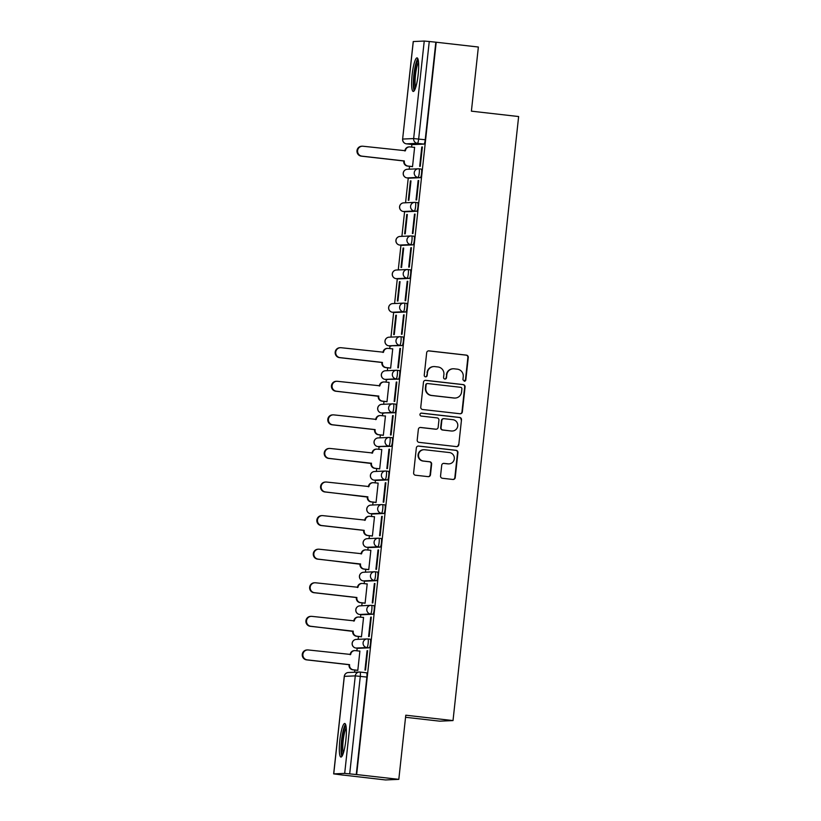 <?xml version="1.0" encoding="UTF-8"?>
<svg xmlns="http://www.w3.org/2000/svg" width="821" height="821" viewBox="0 0 821 821"><rect width="100%" height="100%" fill="white"/><g stroke="black" fill="none" stroke-linecap="round" stroke-linejoin="round"><path stroke-width="1.23" d="M464.214 381.231A1.488 1.468 87.4 0 0 465.825 379.918L468.268 357.463A2.124 2.094 87.4 0 0 466.42 355.124L428.983 350.865A2.124 2.094 87.4 0 0 426.674 352.743L424.241 375.197A1.488 1.468 87.4 0 0 425.76 376.849A1.488 1.468 87.4 0 0 427.146 375.525L427.464 372.621A6.804 6.691 87.4 0 1 434.853 366.607L437.973 366.966A6.804 6.691 87.4 0 1 443.894 374.489L443.576 377.393A1.488 1.468 87.4 0 0 445.095 379.045A1.488 1.468 87.4 0 0 446.491 377.722L446.809 374.817A6.804 6.691 87.4 0 1 454.198 368.814L457.307 369.163A6.804 6.691 87.4 0 1 463.229 376.685L462.921 379.589A1.488 1.468 87.4 0 0 465.445 379.938L467.878 357.484A2.124 2.094 87.4 0 0 466.03 355.134L428.603 350.885A2.124 2.094 87.4 0 0 428.47 350.875M425.565 376.839A1.488 1.468 87.4 0 0 426.766 375.536L427.464 372.621M444.91 379.035A1.488 1.468 87.4 0 0 446.101 377.742L446.809 374.817M418.166 74.526A16.892 2.986 -83.5 0 0 417.058 57.87A16.892 2.986 -83.5 0 0 412.132 74.793A16.892 2.986 -83.5 0 0 413.24 91.449A16.892 2.986 -83.5 0 0 418.166 74.526M345.857 740.132A16.892 2.986 -83.5 0 0 344.748 723.475A16.892 2.986 -83.5 0 0 339.822 740.398A16.892 2.986 -83.5 0 0 340.931 757.054A16.892 2.986 -83.5 0 0 345.857 740.132M440.559 475.923A2.124 2.094 87.4 0 0 442.406 478.274L452.905 479.464A2.124 2.094 87.4 0 0 455.214 477.596L457.923 452.658A2.124 2.094 87.4 0 0 456.076 450.308L418.648 446.06A2.124 2.094 87.4 0 0 416.339 447.927L413.63 472.865A2.124 2.094 87.4 0 0 415.477 475.215L428.162 476.652A2.124 2.094 87.4 0 0 430.471 474.784L431.63 464.111A2.124 2.094 87.4 0 0 429.783 461.761L423.492 461.043A5.685 5.593 87.4 0 1 423.852 449.713A5.685 5.593 87.4 0 1 424.724 449.744L449.364 452.545A5.685 5.593 87.4 0 1 449.005 463.875A5.685 5.593 87.4 0 1 448.133 463.844L444.028 463.383A2.124 2.094 87.4 0 0 441.719 465.25L440.559 475.923M436.208 42.23L478.366 47.023L471.398 111.163L518.636 116.541L453.018 720.581L405.779 715.204L398.811 779.355L356.653 774.562L436.208 42.23L429.26 41.502L418.659 139.016A4.331 0.77 96.5 0 1 417.417 143.357L406.467 143.839A4.331 0.77 96.5 0 1 406.446 143.839A4.331 0.77 96.5 0 1 406.426 143.839L413.035 144.588A4.331 0.77 -83.5 0 0 413.014 144.588A4.331 0.77 -83.5 0 0 413.035 144.588L406.446 143.839A4.331 4.259 87.4 0 1 402.701 139.057L413.651 138.564L424.241 41.05L429.26 41.502M460.047 413.753A2.124 2.094 87.4 0 0 462.356 411.875L465.066 386.948A2.124 2.094 87.4 0 0 463.218 384.597L425.781 380.339A2.124 2.094 87.4 0 0 423.472 382.217L420.763 407.154A2.124 2.094 87.4 0 0 422.62 409.505L460.047 413.753M461.494 419.798L458.785 444.736A2.124 2.094 87.4 0 1 456.476 446.614L419.049 442.355A2.124 2.094 87.4 0 1 417.201 440.005L418.361 429.342A2.124 2.094 87.4 0 1 420.67 427.464L435.848 429.188A2.124 2.094 87.4 0 0 438.157 427.31L438.927 420.229A2.124 2.094 87.4 0 0 437.07 417.879L421.265 416.083A1.488 1.468 87.4 0 1 421.368 413.117A1.488 1.468 87.4 0 1 421.594 413.127L459.647 417.448A2.124 2.094 87.4 0 1 461.494 419.798L458.785 444.736M398.811 779.355L385.542 779.95L343.383 775.096M411.896 144.465L411.608 147.072M409.525 166.314L409.207 169.188M408.253 178.044L405.564 202.766M404.599 211.623L401.91 236.356M400.956 245.202L398.267 269.935M397.302 278.791L394.614 303.513M393.659 312.37L390.97 337.092M390.006 345.949L389.729 348.566M387.635 367.798L387.317 370.682M386.363 379.528L386.075 382.145M383.982 401.387L383.674 404.26M382.709 413.117L382.432 415.724M380.339 434.966L380.02 437.839M379.066 446.696L378.779 449.313M376.685 468.545L376.377 471.428M375.413 480.275L375.135 482.892M373.042 502.134L372.734 505.007M371.769 513.864L371.482 516.471M369.388 535.713L369.081 538.586M368.116 547.443L367.839 550.06M365.745 569.292L365.437 572.165M364.473 581.022L364.185 583.639M362.102 602.871L361.784 605.754M360.819 614.601L360.542 617.218M358.449 636.46L358.141 639.333M357.176 648.19L356.889 650.796M354.805 670.039L354.559 672.235M405.553 717.287L439.748 721.166L453.018 720.581M356.653 774.562L344.687 773.392L333.737 773.875L343.383 775.157M435.828 42.24L425.227 139.755A4.331 0.77 96.5 0 1 423.985 144.096L413.035 144.588M413.291 41.543L402.629 139.067L413.23 41.553L424.241 41.05M411.957 166.591L412.522 166.673L414.626 147.298L414.051 147.328L414.615 147.39M421.789 146.98L419.685 166.355L420.26 166.335L422.374 146.959L421.789 146.98L422.363 147.051M418.135 180.569L416.031 199.934L416.616 199.914L418.72 180.538L418.135 180.569L418.71 180.63M410.397 180.907L408.294 200.283L408.879 200.262L410.982 180.887L410.397 180.907L410.972 180.979M414.492 214.148L412.388 233.523L412.963 233.492L415.077 214.117L414.492 214.148L415.067 214.209M406.754 214.497L404.65 233.862L405.225 233.841L407.329 214.466L406.754 214.497L407.329 214.558M410.849 247.726L408.735 267.102L409.32 267.071L411.424 247.706L410.849 247.726L411.413 247.788M403.101 248.075L400.997 267.451L401.582 267.42L403.686 248.045L403.101 248.075L403.675 248.137M407.195 281.305L405.092 300.681L405.666 300.66L407.78 281.285L407.195 281.305L407.77 281.377M399.458 281.654L397.354 301.03L397.928 300.999L400.043 281.634L399.458 281.654L400.032 281.716M403.552 314.895L401.438 334.27L402.023 334.239L404.127 314.864L403.552 314.895L404.117 314.956M395.804 315.233L393.7 334.609L394.285 334.588L396.389 315.213L395.804 315.233L396.379 315.305M399.899 348.473L397.795 367.849L398.38 367.818L400.484 348.443L399.899 348.473L400.474 348.535M390.067 368.075L390.632 368.167L392.746 348.792L392.161 348.822L392.736 348.884M396.256 382.052L394.142 401.428L394.727 401.407L396.83 382.032L396.256 382.052L396.82 382.124M386.424 401.664L386.989 401.746L389.092 382.37L384.597 381.981A4.331 4.259 87.4 0 0 379.887 385.798L337.482 381.313A4.977 4.905 87.4 0 0 332.043 386.096A4.977 4.905 87.4 0 0 336.405 391.207L378.748 396.348A4.331 4.259 87.4 0 0 382.514 401.141L386.999 401.643M392.602 415.631L390.498 435.007L391.083 434.986L393.187 415.611L392.602 415.631L393.177 415.703M382.771 435.243L383.335 435.325L385.449 415.96L384.864 415.98L385.439 416.042M388.959 449.22L386.855 468.596L387.43 468.565L389.534 449.19L388.959 449.22L389.523 449.282M379.128 468.822L379.692 468.914L381.796 449.539L377.301 449.138A4.331 4.259 87.4 0 0 372.59 452.966L330.186 448.471A4.977 4.905 87.4 0 0 324.747 453.254A4.977 4.905 87.4 0 0 329.108 458.375L371.451 463.516A4.331 4.259 87.4 0 0 375.218 468.298L379.702 468.812M385.306 482.799L383.202 502.175L383.787 502.144L385.891 482.769L385.306 482.799L385.88 482.861M375.474 502.401L376.049 502.493L378.153 483.117L373.647 482.727A4.331 4.259 87.4 0 0 368.947 486.545L326.542 482.05A4.977 4.905 87.4 0 0 321.103 486.832A4.977 4.905 87.4 0 0 325.465 491.953L367.798 497.095A4.331 4.259 87.4 0 0 371.564 501.877L376.059 502.39M381.662 516.378L379.559 535.754L380.133 535.733L382.237 516.358L381.662 516.378L382.227 516.45M371.831 535.99L372.395 536.072L374.499 516.696L373.924 516.727L374.489 516.789M378.009 549.967L375.905 569.333L376.49 569.312L378.594 549.937L378.009 549.967L378.584 550.029M368.177 569.569L368.752 569.661L370.856 550.286L366.351 549.885A4.331 4.259 87.4 0 0 361.651 553.713L319.246 549.218A4.977 4.905 87.4 0 0 313.807 554.001A4.977 4.905 87.4 0 0 318.168 559.122L360.501 564.263A4.331 4.259 87.4 0 0 364.267 569.045L368.762 569.558M374.366 583.546L372.262 602.922L372.837 602.891L374.94 583.515L374.366 583.546L374.93 583.608M364.534 603.148L365.099 603.24L367.203 583.864L366.628 583.895L367.192 583.957M370.712 617.125L368.608 636.501L369.193 636.47L371.297 617.105L370.712 617.125L371.287 617.187M360.881 636.737L361.456 636.819L363.559 617.443L359.054 617.053A4.331 4.259 87.4 0 0 354.354 620.871L311.949 616.376A4.977 4.905 87.4 0 0 306.51 621.169A4.977 4.905 87.4 0 0 310.872 626.279L353.204 631.421A4.331 4.259 87.4 0 0 356.971 636.213L361.466 636.716M367.069 650.704L364.965 670.08L365.54 670.059L367.644 650.684L367.069 650.704L367.634 650.776M357.238 670.316L357.802 670.398L359.906 651.032L359.331 651.053L359.896 651.115M369.265 647.82L366.936 647.564A4.331 4.259 -92.6 0 1 367.213 638.923A4.331 4.259 -92.6 0 1 367.87 638.954A4.331 0.77 96.5 0 1 367.89 638.954L370.199 639.21A4.331 0.77 -83.5 0 0 370.199 639.21A4.331 0.77 -83.5 0 1 370.497 643.541A4.331 0.77 -83.5 0 1 369.265 647.82L358.315 648.313A4.331 0.77 -83.5 0 0 358.315 648.313L355.986 648.046A4.331 0.77 96.5 0 1 355.965 648.046L358.295 648.313A4.331 0.77 -83.5 0 1 358.274 648.313M372.919 614.241L370.579 613.975A4.331 4.259 -92.6 0 1 370.856 605.344A4.331 4.259 -92.6 0 1 371.523 605.364A4.331 0.77 96.5 0 1 371.544 605.364L373.853 605.631A4.331 0.77 -83.5 0 0 373.853 605.631A4.331 0.77 -83.5 0 1 374.15 609.962A4.331 0.77 -83.5 0 1 372.919 614.241L361.969 614.734A4.331 0.77 -83.5 0 0 361.969 614.734L359.629 614.467A4.331 0.77 96.5 0 1 359.608 614.467L361.938 614.734A4.331 0.77 -83.5 0 1 361.917 614.724M376.562 580.663L374.232 580.396A4.331 4.259 -92.6 0 1 374.509 571.765A4.331 4.259 -92.6 0 1 375.166 571.785A4.331 0.77 96.5 0 1 375.187 571.785L377.496 572.052A4.331 0.77 -83.5 0 0 377.496 572.052A4.331 0.77 -83.5 0 1 377.793 576.383A4.331 0.77 -83.5 0 1 376.562 580.663L365.612 581.155A4.331 0.77 -83.5 0 0 365.612 581.155L363.282 580.888A4.331 0.77 96.5 0 1 363.262 580.888L365.591 581.145A4.331 0.77 -83.5 0 1 365.571 581.145M380.215 547.084L377.876 546.817A4.331 4.259 -92.6 0 1 378.153 538.186A4.331 4.259 -92.6 0 1 378.82 538.207A4.331 0.77 96.5 0 1 378.84 538.207L381.149 538.473A4.331 0.77 -83.5 0 0 381.149 538.473A4.331 0.77 -83.5 0 1 381.447 542.804A4.331 0.77 -83.5 0 1 380.215 547.084L369.265 547.566A4.331 0.77 -83.5 0 0 369.265 547.566L366.925 547.299A4.331 0.77 96.5 0 1 366.905 547.299L369.234 547.566A4.331 0.77 -83.5 0 1 369.214 547.566M383.859 513.494L372.908 513.987A4.331 0.77 -83.5 0 0 372.888 513.987A4.331 0.77 -83.5 0 0 372.908 513.987L370.579 513.72A4.331 0.77 96.5 0 1 370.558 513.72A4.331 4.259 -92.6 0 1 366.813 508.938A4.331 4.259 87.4 0 1 370.856 505.089A4.331 4.331 0 0 0 366.72 509.266A4.331 4.331 0 0 0 370.558 513.72L381.529 513.238A4.331 4.259 -92.6 0 1 381.806 504.597A4.331 4.259 -92.6 0 1 382.463 504.617A4.331 0.77 96.5 0 1 382.483 504.628A4.331 0.77 96.5 0 1 382.76 508.958A4.331 0.77 96.5 0 1 381.529 513.238L383.859 513.494A4.331 0.77 -83.5 0 0 385.09 509.215A4.331 0.77 -83.5 0 0 384.813 504.884A4.331 0.77 -83.5 0 0 384.792 504.884L382.504 504.628A4.331 4.331 0 0 0 381.806 504.597L370.856 505.089M387.502 479.916L376.552 480.408A4.331 0.77 -83.5 0 0 376.531 480.408A4.331 0.77 -83.5 0 0 376.552 480.408L374.222 480.141A4.331 0.77 96.5 0 1 374.202 480.141A4.331 4.259 -92.6 0 1 370.456 475.349A4.331 4.259 87.4 0 1 374.499 471.511A4.331 4.331 0 0 0 370.363 475.687A4.331 4.331 0 0 0 374.202 480.141L385.172 479.649A4.331 4.259 -92.6 0 1 385.449 471.018A4.331 4.259 -92.6 0 1 386.116 471.038A4.331 0.77 96.5 0 1 386.137 471.038A4.331 0.77 96.5 0 1 386.414 475.369A4.331 0.77 96.5 0 1 385.172 479.649L387.502 479.916A4.331 0.77 -83.5 0 0 388.744 475.636A4.331 0.77 -83.5 0 0 388.466 471.305A4.331 0.77 -83.5 0 0 388.446 471.305L386.157 471.049M391.155 446.337L377.876 446.562A4.331 0.77 96.5 0 1 377.855 446.562A4.331 4.259 -92.6 0 1 374.109 441.77A4.331 4.259 87.4 0 1 378.153 437.921A4.331 4.331 0 0 0 374.017 442.109A4.331 4.331 0 0 0 377.855 446.562L388.826 446.07A4.331 4.259 -92.6 0 1 389.103 437.439A4.331 4.259 -92.6 0 1 389.759 437.46A4.331 0.77 96.5 0 1 389.78 437.46A4.331 0.77 96.5 0 1 390.057 441.79A4.331 0.77 96.5 0 1 388.826 446.07L391.155 446.337A4.331 0.77 -83.5 0 0 392.387 442.057A4.331 0.77 -83.5 0 0 392.11 437.726A4.331 0.77 -83.5 0 0 392.089 437.726L389.801 437.46M394.798 412.758L381.519 412.973A4.331 0.77 96.5 0 1 381.498 412.973A4.331 4.259 -92.6 0 1 377.752 408.191A4.331 4.259 87.4 0 1 381.796 404.343A4.331 4.331 0 0 0 377.66 408.519A4.331 4.331 0 0 0 381.498 412.973L392.469 412.491A4.331 4.259 -92.6 0 1 392.746 403.85A4.331 4.259 -92.6 0 1 393.413 403.881A4.331 0.77 96.5 0 1 393.433 403.881A4.331 0.77 96.5 0 1 393.711 408.211A4.331 0.77 96.5 0 1 392.469 412.491L394.798 412.758A4.331 0.77 -83.5 0 0 396.04 408.478A4.331 0.77 -83.5 0 0 395.763 404.148A4.331 0.77 -83.5 0 0 395.743 404.137L393.454 403.881M398.452 379.169L385.172 379.394A4.331 0.77 96.5 0 1 385.152 379.394A4.331 4.259 -92.6 0 1 381.406 374.612A4.331 4.259 87.4 0 1 385.449 370.764A4.331 4.331 0 0 0 381.313 374.94A4.331 4.331 0 0 0 385.152 379.394L396.122 378.902A4.331 4.259 -92.6 0 1 396.399 370.271A4.331 4.259 -92.6 0 1 397.056 370.292A4.331 0.77 96.5 0 1 397.077 370.292A4.331 0.77 96.5 0 1 397.354 374.622A4.331 0.77 96.5 0 1 396.122 378.902L398.452 379.169A4.331 0.77 -83.5 0 0 399.683 374.889A4.331 0.77 -83.5 0 0 399.406 370.558A4.331 0.77 -83.5 0 0 399.386 370.558L397.097 370.302M402.095 345.59L388.815 345.815A4.331 0.77 96.5 0 1 388.795 345.815A4.331 4.259 -92.6 0 1 385.049 341.023A4.331 4.259 87.4 0 1 389.092 337.185A4.331 4.331 0 0 0 384.957 341.362A4.331 4.331 0 0 0 388.795 345.815L399.765 345.323A4.331 4.259 -92.6 0 1 400.043 336.692A4.331 4.259 -92.6 0 1 400.71 336.713A4.331 0.77 96.5 0 1 400.73 336.713A4.331 0.77 96.5 0 1 401.007 341.043A4.331 0.77 96.5 0 1 399.765 345.323L402.095 345.59A4.331 0.77 -83.5 0 0 403.337 341.31A4.331 0.77 -83.5 0 0 403.06 336.979A4.331 0.77 -83.5 0 0 403.039 336.979L400.751 336.723A4.331 4.331 0 0 0 400.043 336.692L389.092 337.185M405.748 312.011L403.419 311.744A4.331 4.259 -92.6 0 1 403.696 303.113A4.331 4.259 -92.6 0 1 404.353 303.134A4.331 0.77 96.5 0 1 404.373 303.134L406.682 303.401A4.331 0.77 -83.5 0 0 406.682 303.401A4.331 0.77 -83.5 0 1 406.98 307.731A4.331 0.77 -83.5 0 1 405.748 312.011L394.798 312.493A4.331 0.77 -83.5 0 0 394.798 312.493L392.469 312.237A4.331 0.77 96.5 0 1 392.448 312.237L394.778 312.493A4.331 0.77 -83.5 0 1 394.757 312.493M409.392 278.422L407.062 278.165A4.331 4.259 -92.6 0 1 407.339 269.524A4.331 4.259 -92.6 0 1 407.996 269.555A4.331 0.77 96.5 0 1 408.027 269.555L410.336 269.811A4.331 0.77 -83.5 0 0 410.336 269.811A4.331 0.77 -83.5 0 1 410.633 274.142A4.331 0.77 -83.5 0 1 409.392 278.422L398.442 278.914A4.331 0.77 -83.5 0 0 398.442 278.914L396.112 278.647A4.331 0.77 96.5 0 1 396.091 278.647L398.421 278.914A4.331 0.77 -83.5 0 1 398.401 278.914M413.045 244.843L410.716 244.576A4.331 4.259 -92.6 0 1 410.993 235.945A4.331 4.259 -92.6 0 1 411.649 235.966A4.331 0.77 96.5 0 1 411.67 235.966L413.979 236.232A4.331 0.77 -83.5 0 0 413.979 236.232A4.331 0.77 -83.5 0 1 414.277 240.563A4.331 0.77 -83.5 0 1 413.045 244.843L402.095 245.335A4.331 0.77 -83.5 0 0 402.095 245.335L399.765 245.069A4.331 0.77 96.5 0 1 399.745 245.069L402.074 245.335A4.331 0.77 -83.5 0 1 402.054 245.325M416.688 211.264L414.359 210.997A4.331 4.259 -92.6 0 1 414.636 202.366A4.331 4.259 -92.6 0 1 415.293 202.387A4.331 0.77 96.5 0 1 415.323 202.387L417.632 202.654A4.331 0.77 -83.5 0 0 417.632 202.654A4.331 0.77 -83.5 0 1 417.93 206.984A4.331 0.77 -83.5 0 1 416.688 211.264L405.738 211.756A4.331 0.77 -83.5 0 0 405.738 211.756L403.409 211.49A4.331 0.77 96.5 0 1 403.388 211.49L405.718 211.756A4.331 0.77 -83.5 0 1 405.697 211.746M420.342 177.685L409.392 178.167A4.331 0.77 -83.5 0 0 409.371 178.167A4.331 0.77 -83.5 0 0 409.392 178.167L407.062 177.911A4.331 0.77 96.5 0 1 407.042 177.9A4.331 4.259 -92.6 0 1 403.285 173.118A4.331 4.259 87.4 0 1 407.329 169.27A4.331 4.331 0 0 0 403.193 173.457A4.331 4.331 0 0 0 407.042 177.9L418.012 177.418A4.331 4.259 -92.6 0 1 418.279 168.787A4.331 4.259 -92.6 0 1 418.946 168.808A4.331 0.77 96.5 0 1 418.967 168.808A4.331 0.77 96.5 0 1 419.244 173.139A4.331 0.77 96.5 0 1 418.012 177.418L420.342 177.685A4.331 0.77 -83.5 0 0 421.573 173.405A4.331 0.77 -83.5 0 0 421.296 169.075A4.331 0.77 -83.5 0 0 421.276 169.075L418.987 168.808A4.331 4.331 0 0 0 418.279 168.787L407.329 169.27M377.855 446.562L380.185 446.819A4.331 0.77 -83.5 0 0 380.185 446.819A4.331 0.77 -83.5 0 0 380.205 446.819M381.498 412.973L383.828 413.24A4.331 0.77 -83.5 0 0 383.828 413.24A4.331 0.77 -83.5 0 0 383.848 413.24M385.152 379.394L387.481 379.661A4.331 0.77 -83.5 0 0 387.481 379.661A4.331 0.77 -83.5 0 0 387.502 379.661M356.263 774.583L366.864 677.068A4.331 0.77 -83.5 0 0 366.577 672.799A4.331 0.77 -83.5 0 0 366.556 672.799L360.029 672.05A4.331 0.77 96.5 0 1 360.009 672.05A4.331 0.77 96.5 0 1 360.296 676.319L349.695 773.834M453.151 368.773L452.771 368.793A6.804 6.691 87.4 0 0 446.419 374.838M433.816 366.577L433.426 366.597A6.804 6.691 87.4 0 0 427.084 372.631M460.181 413.763A2.124 2.094 87.4 0 0 461.966 411.896L464.676 386.958A2.124 2.094 87.4 0 0 462.828 384.608L425.401 380.359A2.124 2.094 87.4 0 0 425.268 380.349M461.905 388.938A1.488 1.468 87.4 0 0 460.602 387.296L427.751 383.561A1.488 1.468 87.4 0 0 426.13 384.875L425.801 387.933A6.804 6.691 87.4 0 0 431.723 395.455L454.177 398.011A6.804 6.691 87.4 0 0 461.566 392.007L461.905 388.938M427.525 383.551L427.136 383.571A1.488 1.468 87.4 0 0 425.75 384.895L426.13 384.875M455.214 398.041L454.834 398.062A6.804 6.691 87.4 0 1 453.787 398.021L431.333 395.476A6.804 6.691 87.4 0 1 425.411 387.953L425.75 384.895M456.609 446.624A2.124 2.094 87.4 0 0 458.395 444.756M436.167 429.198L435.787 429.219A2.124 2.094 87.4 0 1 435.458 429.198L420.28 427.474A2.124 2.094 87.4 0 0 420.147 427.464M461.104 419.818A2.124 2.094 87.4 0 0 459.257 417.468L421.204 413.148A1.488 1.468 87.4 0 0 421.173 413.137M451.601 430.974A5.685 5.593 87.4 0 0 457.8 425.514A5.685 5.593 87.4 0 0 452.823 419.675L444.14 418.689A2.124 2.094 87.4 0 0 441.831 420.557L441.062 427.638A2.124 2.094 87.4 0 0 442.919 429.988L451.211 430.994A5.685 5.593 87.4 0 0 452.073 431.025L452.463 431.004M443.822 418.669L443.432 418.689A2.124 2.094 87.4 0 0 441.452 420.578L441.831 420.557M451.211 430.994L442.529 430.009A2.124 2.094 87.4 0 1 440.682 427.659L441.452 420.578M449.005 463.875L448.615 463.896A5.685 5.593 87.4 0 1 447.743 463.865L443.638 463.393A2.124 2.094 87.4 0 0 443.504 463.383M423.852 449.713L423.462 449.723A5.685 5.593 87.4 0 0 423.102 461.063L423.492 461.043M428.295 476.662A2.124 2.094 87.4 0 0 430.081 474.795L431.241 464.122A2.124 2.094 87.4 0 0 429.393 461.782L423.102 461.063M453.038 479.474A2.124 2.094 87.4 0 0 454.834 477.606L457.543 452.679A2.124 2.094 87.4 0 0 455.686 450.329L418.258 446.07A2.124 2.094 87.4 0 0 418.125 446.06M412.532 166.653L407.544 166.088A4.331 4.259 -92.6 0 1 403.778 161.296L404.281 161.275A4.331 4.259 87.4 0 0 408.047 166.068L412.532 166.571M414.615 147.421L410.131 146.908A4.331 4.259 87.4 0 0 405.43 150.725L363.026 146.241A4.977 4.905 87.4 0 0 357.587 151.023A4.977 4.905 87.4 0 0 361.948 156.144L404.312 160.957M403.809 160.978L361.445 156.164A4.977 4.905 -92.6 0 1 361.763 146.23L362.266 146.21M404.897 150.992L404.927 150.756A4.331 4.259 -92.6 0 1 408.971 146.908L409.474 146.887M414.995 89.315A14.624 2.586 96.5 0 1 414.164 87.498A14.624 2.586 96.5 0 1 414.677 71.55A14.624 2.586 96.5 0 1 418.289 60.344M418.536 62.232A13.536 2.391 -83.5 0 0 415.642 73.695A13.536 2.391 -83.5 0 0 415.426 86.677A13.536 2.391 -83.5 0 0 415.652 87.539M417.848 58.732A16.789 2.966 -83.5 0 0 414.112 72.73A16.789 2.966 -83.5 0 0 413.774 89.366A16.789 2.966 -83.5 0 0 414.205 90.792M342.685 754.92A14.624 2.586 96.5 0 1 341.864 753.103A14.624 2.586 96.5 0 1 342.367 737.155A14.624 2.586 96.5 0 1 345.98 725.949M346.226 727.837A13.536 2.391 -83.5 0 0 343.332 739.3A13.536 2.391 -83.5 0 0 343.116 752.282A13.536 2.391 -83.5 0 0 343.352 753.144M345.538 724.338A16.789 2.966 -83.5 0 0 341.803 738.336A16.789 2.966 -83.5 0 0 341.464 754.971A16.789 2.966 -83.5 0 0 341.895 756.398M390.642 368.147L385.654 367.582A4.331 4.259 -92.6 0 1 381.888 362.79L382.391 362.769A4.331 4.259 87.4 0 0 386.157 367.551L390.652 368.065M392.725 348.904L388.241 348.391A4.331 4.259 87.4 0 0 383.54 352.219L341.136 347.724A4.977 4.905 87.4 0 0 335.697 352.507A4.977 4.905 87.4 0 0 340.058 357.628L382.422 362.441M381.919 362.472L339.555 357.648A4.977 4.905 -92.6 0 1 339.873 347.724L340.376 347.704M383.007 352.486L383.038 352.24A4.331 4.259 -92.6 0 1 387.081 348.391L387.584 348.371M386.989 401.726L382.011 401.161A4.331 4.259 -92.6 0 1 378.245 396.369L378.779 396.03M378.276 396.05L335.902 391.237A4.977 4.905 -92.6 0 1 336.22 381.303L336.723 381.283M379.364 386.065L379.384 385.829A4.331 4.259 -92.6 0 1 383.428 381.981L383.93 381.96M383.345 435.304L378.358 434.74A4.331 4.259 -92.6 0 1 374.592 429.958L375.094 429.927A4.331 4.259 87.4 0 0 378.861 434.72L383.356 435.233M385.429 416.073L380.944 415.559A4.331 4.259 87.4 0 0 376.244 419.387L333.839 414.892A4.977 4.905 87.4 0 0 328.4 419.675A4.977 4.905 87.4 0 0 332.762 424.796L375.135 429.609M374.622 429.629L332.259 424.816A4.977 4.905 -92.6 0 1 332.577 414.882L333.08 414.862M375.71 419.654L375.741 419.408A4.331 4.259 -92.6 0 1 379.784 415.559L380.287 415.539M379.692 468.894L374.715 468.319A4.331 4.259 -92.6 0 1 370.948 463.537L371.482 463.188M370.979 463.208L328.605 458.395A4.977 4.905 -92.6 0 1 328.923 448.471L329.426 448.451M372.067 453.233L372.087 452.987A4.331 4.259 -92.6 0 1 376.131 449.138L376.634 449.118M376.049 502.473L371.061 501.908A4.331 4.259 -92.6 0 1 367.295 497.116L367.839 496.777M367.336 496.797L324.962 491.974A4.977 4.905 -92.6 0 1 325.28 482.05L325.783 482.03M368.413 486.812L368.444 486.566A4.331 4.259 -92.6 0 1 372.488 482.727L372.991 482.697M372.395 536.051L367.418 535.487A4.331 4.259 -92.6 0 1 363.652 530.694L364.155 530.674A4.331 4.259 87.4 0 0 367.921 535.466L372.406 535.969M374.489 516.82L370.004 516.306A4.331 4.259 87.4 0 0 365.294 520.124L322.889 515.639A4.977 4.905 87.4 0 0 317.46 520.422A4.977 4.905 87.4 0 0 321.822 525.543L364.185 530.356M363.682 530.376L321.309 525.563A4.977 4.905 -92.6 0 1 321.627 515.629L322.13 515.609M364.77 520.391L364.791 520.155A4.331 4.259 -92.6 0 1 368.834 516.306L369.337 516.286M368.752 569.63L363.765 569.066A4.331 4.259 -92.6 0 1 359.998 564.284L360.542 563.935M360.039 563.955L317.665 559.142A4.977 4.905 -92.6 0 1 317.984 549.218L318.486 549.187M361.117 553.98L361.148 553.734A4.331 4.259 -92.6 0 1 365.191 549.885L365.694 549.865M365.099 603.219L360.121 602.645A4.331 4.259 -92.6 0 1 356.355 597.862L356.858 597.842A4.331 4.259 87.4 0 0 360.624 602.624L365.109 603.137M367.192 583.977L362.708 583.464A4.331 4.259 87.4 0 0 357.997 587.292L315.592 582.797A4.977 4.905 87.4 0 0 310.164 587.579A4.977 4.905 87.4 0 0 314.525 592.7L356.889 597.514M356.386 597.544L314.022 592.721A4.977 4.905 -92.6 0 1 314.33 582.797L314.833 582.777M357.474 587.559L357.494 587.313A4.331 4.259 -92.6 0 1 361.538 583.464L362.04 583.444M361.456 636.798L356.468 636.234A4.331 4.259 -92.6 0 1 352.702 631.441L353.246 631.103M352.743 631.123L310.369 626.31A4.977 4.905 -92.6 0 1 310.687 616.376L311.19 616.355M353.82 621.138L353.851 620.892A4.331 4.259 -92.6 0 1 357.894 617.053L358.397 617.023M357.802 670.377L352.825 669.813A4.331 4.259 -92.6 0 1 349.058 665.031L349.561 665A4.331 4.259 87.4 0 0 353.328 669.792L357.812 670.295M359.896 651.145L355.411 650.632A4.331 4.259 87.4 0 0 350.7 654.46L308.296 649.965A4.977 4.905 87.4 0 0 302.867 654.748A4.977 4.905 87.4 0 0 307.228 659.868L349.592 664.682M349.089 664.702L306.726 659.889A4.977 4.905 -92.6 0 1 307.033 649.955L307.536 649.934M350.177 654.727L350.198 654.481A4.331 4.259 -92.6 0 1 354.241 650.632L354.744 650.612M344.687 773.392L355.277 675.878L344.327 676.36L333.737 773.875M423.985 144.096L417.417 143.357A4.331 4.259 87.4 0 1 413.651 138.564L425.227 139.755M370.22 639.21L367.89 638.954A4.331 0.77 96.5 0 1 368.167 643.284A4.331 0.77 96.5 0 1 366.936 647.564L355.986 648.046A4.331 4.259 -92.6 0 1 352.219 643.264A4.331 4.259 87.4 0 1 356.263 639.415A4.331 4.331 0 0 0 352.127 643.592A4.331 4.331 0 0 0 355.965 648.046M373.873 605.631L371.544 605.364A4.331 0.77 96.5 0 1 371.821 609.695A4.331 0.77 96.5 0 1 370.579 613.975L359.629 614.467A4.331 4.259 -92.6 0 1 355.862 609.685A4.331 4.259 87.4 0 1 359.906 605.836A4.331 4.331 0 0 0 355.77 610.013A4.331 4.331 0 0 0 359.608 614.467M377.516 572.052L375.187 571.785A4.331 0.77 96.5 0 1 375.464 576.116A4.331 0.77 96.5 0 1 374.232 580.396L363.282 580.888A4.331 4.259 -92.6 0 1 359.516 576.096A4.331 4.259 87.4 0 1 363.559 572.258A4.331 4.331 0 0 0 359.424 576.434A4.331 4.331 0 0 0 363.262 580.888M381.17 538.473L378.84 538.207A4.331 0.77 96.5 0 1 379.117 542.537A4.331 0.77 96.5 0 1 377.876 546.817L366.925 547.299A4.331 4.259 -92.6 0 1 363.159 542.517A4.331 4.259 87.4 0 1 367.203 538.668A4.331 4.331 0 0 0 363.067 542.855A4.331 4.331 0 0 0 366.905 547.299M406.703 303.401L404.373 303.134A4.331 0.77 96.5 0 1 404.65 307.465A4.331 0.77 96.5 0 1 403.419 311.744L392.469 312.237A4.331 4.259 -92.6 0 1 388.702 307.444A4.331 4.259 87.4 0 1 392.746 303.596A4.331 4.331 0 0 0 388.61 307.783A4.331 4.331 0 0 0 392.448 312.237M410.356 269.811L408.027 269.555A4.331 0.77 96.5 0 1 408.304 273.886A4.331 0.77 96.5 0 1 407.062 278.165L396.112 278.647A4.331 4.259 -92.6 0 1 392.346 273.865A4.331 4.259 87.4 0 1 396.389 270.017A4.331 4.331 0 0 0 392.253 274.193A4.331 4.331 0 0 0 396.091 278.647M414 236.232L411.67 235.966A4.331 0.77 96.5 0 1 411.947 240.296A4.331 0.77 96.5 0 1 410.716 244.576L399.765 245.069A4.331 4.259 -92.6 0 1 395.999 240.286A4.331 4.259 87.4 0 1 400.043 236.438A4.331 4.331 0 0 0 395.896 240.615A4.331 4.331 0 0 0 399.745 245.069M417.653 202.654L415.323 202.387A4.331 0.77 96.5 0 1 415.6 206.718A4.331 0.77 96.5 0 1 414.359 210.997L403.409 211.49A4.331 4.259 -92.6 0 1 399.642 206.697A4.331 4.259 87.4 0 1 403.686 202.859A4.331 4.331 0 0 0 399.55 207.036A4.331 4.331 0 0 0 403.388 211.49M366.864 677.068L355.277 675.878A4.331 4.259 -92.6 0 1 359.988 672.05A4.331 4.331 0 0 0 359.321 672.03L348.371 672.512A4.331 4.331 0 0 0 344.266 676.381L333.665 773.895M344.266 676.381L344.327 676.36A4.331 4.259 -92.6 0 1 348.371 672.512M321.309 525.563L321.822 525.543M421.296 169.075L418.967 168.808M409.371 178.167L407.042 177.9M403.06 336.979L400.73 336.713M391.124 346.082L388.795 345.815M399.406 370.558L397.077 370.292A4.331 4.331 0 0 0 396.399 370.271L385.449 370.764M395.763 404.148L393.433 403.881A4.331 4.331 0 0 0 392.746 403.85L381.796 404.343M392.11 437.726L389.78 437.46A4.331 4.331 0 0 0 389.103 437.439L378.153 437.921M388.466 471.305L386.137 471.038A4.331 4.331 0 0 0 385.449 471.018L374.499 471.511M376.531 480.408L374.202 480.141M384.813 504.884L382.483 504.628M372.888 513.987L370.558 513.72M415.323 202.387A4.331 4.331 0 0 0 414.636 202.366L403.686 202.859M411.67 235.966A4.331 4.331 0 0 0 410.993 235.945L400.043 236.438M408.027 269.555A4.331 4.331 0 0 0 407.339 269.524L396.389 270.017M404.373 303.134A4.331 4.331 0 0 0 403.696 303.113L392.746 303.596M378.84 538.207A4.331 4.331 0 0 0 378.153 538.186L367.203 538.668M375.187 571.785A4.331 4.331 0 0 0 374.509 571.765L363.559 572.258M371.544 605.364A4.331 4.331 0 0 0 370.856 605.344L359.906 605.836M367.89 638.954A4.331 4.331 0 0 0 367.213 638.923L356.263 639.415M366.577 672.799L360.009 672.05M402.629 139.067A4.331 4.331 0 0 0 406.446 143.839"/></g></svg>
